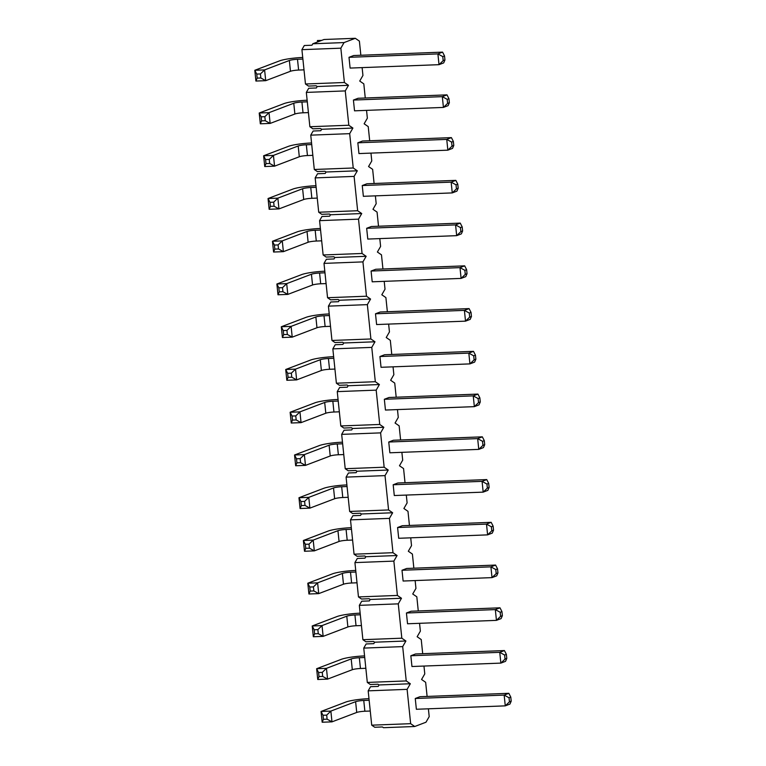 <?xml version="1.0" encoding="UTF-8"?>
<svg xmlns="http://www.w3.org/2000/svg" width="766" height="766" viewBox="0 0 766 766"><rect width="100%" height="100%" fill="white"/><g stroke="black" fill="none" stroke-linecap="round" stroke-linejoin="round"><path stroke-width="1.15" d="M510.788 697.108L509.036 697.778L509.457 701.819L511.2 701.149L510.788 697.108L508.835 693.307L419.931 696.715L415.258 698.496L504.162 695.088L509.036 697.778M368.982 698.669L368.427 698.697A17.063 2.241 -5.9 0 0 345.801 702.058L321.059 711.461L323.013 715.262L323.424 719.303L327.101 719.169L326.689 715.128L323.013 715.262M327.101 719.169L331.975 721.859L322.17 722.233L321.059 711.461L330.864 711.087L331.975 721.859L356.726 712.447A6.147 0.804 174.1 0 1 364.875 711.241L370.265 711.03M415.258 698.496L416.369 709.268L505.273 705.859L504.162 695.088L508.835 693.307M326.689 715.128L330.864 711.087L355.615 701.675A6.147 0.804 174.1 0 1 363.754 700.469L369.145 700.258M322.17 722.233L323.424 719.303M511.2 701.149L509.945 704.078L505.273 705.859L509.457 701.819M506.374 654.365L504.622 655.035L505.033 659.076L506.786 658.406L506.374 654.365L504.421 650.564L415.517 653.972L410.844 655.753L499.748 652.335L504.622 655.035M364.568 655.926L364.013 655.945A17.063 2.241 -5.9 0 0 341.387 659.306L316.636 668.718L318.589 672.519L319.01 676.56L322.687 676.416L322.266 672.376L318.589 672.519M322.687 676.416L327.561 679.116L317.746 679.49L316.636 668.718L326.45 668.345L327.561 679.116L352.312 669.704A6.147 0.804 174.1 0 1 360.451 668.498L365.842 668.287M410.844 655.753L411.955 666.516L500.859 663.107L499.748 652.335L504.421 650.564M322.266 672.376L326.45 668.345L351.192 658.932A6.147 0.804 174.1 0 1 359.34 657.726L364.731 657.515M317.746 679.49L319.01 676.56M506.786 658.406L505.531 661.336L500.859 663.107L505.033 659.076M501.95 611.622L500.198 612.283L500.619 616.324L502.372 615.663L501.95 611.622L499.997 607.821L411.093 611.23L406.43 613.001L495.324 609.592L500.198 612.283M360.154 613.183L359.599 613.202A17.063 2.241 -5.9 0 0 336.973 616.563L312.222 625.975L314.175 629.776L314.596 633.817L318.273 633.673L317.852 629.633L314.175 629.776M318.273 633.673L323.147 636.364L313.332 636.747L312.222 625.975L322.026 625.592L323.147 636.364L347.888 626.961A6.147 0.804 174.1 0 1 356.037 625.745L361.428 625.544M406.43 613.001L407.541 623.773L496.445 620.364L495.324 609.592L499.997 607.821M317.852 629.633L322.026 625.592L346.778 616.19A6.147 0.804 174.1 0 1 354.926 614.974L360.317 614.772M313.332 636.747L314.596 633.817M502.372 615.663L501.108 618.593L496.445 620.364L500.619 616.324M497.536 568.879L495.784 569.54L496.196 573.581L497.948 572.911L497.536 568.879L495.583 565.069L406.679 568.477L402.006 570.258L490.91 566.85L495.784 569.54M355.73 570.44L355.175 570.459A17.063 2.241 -5.9 0 0 332.549 573.82L307.808 583.223L309.761 587.034L310.173 591.065L313.849 590.931L313.438 586.89L309.761 587.034M313.849 590.931L318.723 593.621L308.918 593.995L307.808 583.223L317.612 582.849L318.723 593.621L343.474 584.219A6.147 0.804 174.1 0 1 351.623 583.003L357.013 582.792M402.006 570.258L403.117 581.03L492.021 577.621L490.91 566.85L495.583 565.069M313.438 586.89L317.612 582.849L342.364 573.447A6.147 0.804 174.1 0 1 350.502 572.231L355.893 572.03M308.918 593.995L310.173 591.065M497.948 572.911L496.694 575.841L492.021 577.621L496.196 573.581M493.122 526.127L491.37 526.797L491.782 530.838L493.534 530.168L493.122 526.127L491.169 522.326L402.265 525.735L397.592 527.515L486.496 524.107L491.37 526.797M351.316 527.688L350.761 527.707A17.063 2.241 -5.9 0 0 328.135 531.077L303.384 540.48L305.337 544.281L305.758 548.322L309.435 548.178L309.014 544.147L305.337 544.281M309.435 548.178L314.309 550.878L304.495 551.252L303.384 540.48L313.198 540.107L314.309 550.878L339.06 541.466A6.147 0.804 174.1 0 1 347.199 540.26L352.59 540.049M397.592 527.515L398.703 538.287L487.607 534.869L486.496 524.107L491.169 522.326M309.014 544.147L313.198 540.107L337.94 530.694A6.147 0.804 174.1 0 1 346.088 529.488L351.479 529.277M304.495 551.252L305.758 548.322M493.534 530.168L492.279 533.098L487.607 534.869L491.782 530.838M488.698 483.384L486.946 484.055L487.368 488.086L489.12 487.425L488.698 483.384L486.745 479.583L397.841 482.992L393.178 484.763L482.073 481.354L486.946 484.055M346.902 484.945L346.347 484.964A17.063 2.241 -5.9 0 0 323.712 488.325L298.97 497.737L300.923 501.538L301.335 505.579L305.021 505.436L304.6 501.395L300.923 501.538M305.021 505.436L309.895 508.126L300.08 508.509L298.97 497.737L308.775 497.364L309.895 508.126L334.637 498.723A6.147 0.804 174.1 0 1 342.785 497.517L348.176 497.306M393.178 484.763L394.289 495.535L483.183 492.126L482.073 481.354L486.745 479.583M304.6 501.395L308.775 497.364L333.526 487.952A6.147 0.804 174.1 0 1 341.674 486.745L347.065 486.534M300.08 508.509L301.335 505.579M489.12 487.425L487.856 490.355L483.183 492.126L487.368 488.086M484.284 440.642L482.532 441.302L482.944 445.343L484.696 444.682L484.284 440.642L482.331 436.84L393.427 440.249L388.755 442.02L477.658 438.612L482.532 441.302M342.479 442.202L341.923 442.221A17.063 2.241 -5.9 0 0 319.298 445.582L294.556 454.994L296.509 458.796L296.921 462.836L300.598 462.693L300.186 458.652L296.509 458.796M300.598 462.693L305.471 465.383L295.666 465.757L294.556 454.994L304.361 454.611L305.471 465.383L330.223 455.981A6.147 0.804 174.1 0 1 338.371 454.765L343.762 454.564M388.755 442.02L389.865 452.792L478.769 449.383L477.658 438.612L482.331 436.84M300.186 458.652L304.361 454.611L329.112 445.209A6.147 0.804 174.1 0 1 337.251 443.993L342.641 443.792M295.666 465.757L296.921 462.836M484.696 444.682L483.442 447.603L478.769 449.383L482.944 445.343M479.87 397.889L478.118 398.559L478.53 402.6L480.282 401.93L479.87 397.889L477.917 394.088L389.013 397.497L384.34 399.278L473.244 395.869L478.118 398.559M338.065 399.45L337.509 399.479A17.063 2.241 -5.9 0 0 314.883 402.839L290.132 412.242L292.085 416.043L292.507 420.084L296.183 419.95L295.762 415.909L292.085 416.043M296.183 419.95L301.057 422.64L291.243 423.014L290.132 412.242L299.946 411.869L301.057 422.64L325.809 413.228A6.147 0.804 174.1 0 1 333.947 412.022L339.338 411.811M384.34 399.278L385.451 410.049L474.355 406.641L473.244 395.869L477.917 394.088M295.762 415.909L299.946 411.869L324.688 402.466A6.147 0.804 174.1 0 1 332.837 401.25L338.227 401.049M291.243 423.014L292.507 420.084M480.282 401.93L479.028 404.86L474.355 406.641L478.53 402.6M475.447 355.146L473.694 355.817L474.116 359.857L475.868 359.187L475.447 355.146L473.493 351.345L384.589 354.754L379.926 356.535L468.821 353.116L473.694 355.817M333.641 356.707L333.095 356.726A17.063 2.241 -5.9 0 0 310.46 360.097L285.718 369.499L287.671 373.301L288.083 377.341L291.769 377.198L291.348 373.157L287.671 373.301M291.769 377.198L296.643 379.898L286.829 380.271L285.718 369.499L295.523 369.126L296.643 379.898L321.385 370.485A6.147 0.804 174.1 0 1 329.533 369.279L334.924 369.068M379.926 356.535L381.037 367.297L469.931 363.888L468.821 353.116L473.493 351.345M291.348 373.157L295.523 369.126L320.274 359.714A6.147 0.804 174.1 0 1 328.423 358.507L333.813 358.296M286.829 380.271L288.083 377.341M475.868 359.187L474.604 362.117L469.931 363.888L474.116 359.857M471.033 312.404L469.28 313.064L469.692 317.105L471.444 316.444L471.033 312.404L469.079 308.602L380.175 312.011L375.503 313.782L464.407 310.374L469.28 313.064M329.227 313.964L328.671 313.983A17.063 2.241 -5.9 0 0 306.046 317.344L281.304 326.756L283.257 330.558L283.669 334.598L287.346 334.455L286.934 330.414L283.257 330.558M287.346 334.455L292.219 337.145L282.415 337.528L281.304 326.756L291.109 326.373L292.219 337.145L316.971 327.743A6.147 0.804 174.1 0 1 325.119 326.527L330.51 326.326M375.503 313.782L376.613 324.554L465.517 321.145L464.407 310.374L469.079 308.602M286.934 330.414L291.109 326.373L315.86 316.971A6.147 0.804 174.1 0 1 323.999 315.764L329.39 315.554M282.415 337.528L283.669 334.598M471.444 316.444L470.19 319.374L465.517 321.145L469.692 317.105M466.618 269.661L464.866 270.321L465.278 274.362L467.03 273.692L466.618 269.661L464.665 265.85L375.761 269.268L371.089 271.04L459.993 267.631L464.866 270.321M324.813 271.221L324.257 271.241A17.063 2.241 -5.9 0 0 301.632 274.601L276.88 284.004L278.834 287.815L279.255 291.846L282.932 291.712L282.51 287.671L278.834 287.815M282.932 291.712L287.805 294.403L277.991 294.776L276.88 284.004L286.695 283.631L287.805 294.403L312.557 285A6.147 0.804 174.1 0 1 320.695 283.784L326.086 283.583M371.089 271.04L372.199 281.811L461.103 278.403L459.993 267.631L464.665 265.85M282.51 287.671L286.695 283.631L311.436 274.228A6.147 0.804 174.1 0 1 319.585 273.012L324.976 272.811M277.991 294.776L279.255 291.846M467.03 273.692L465.776 276.622L461.103 278.403L465.278 274.362M462.195 226.908L460.443 227.579L460.864 231.619L462.616 230.949L462.195 226.908L460.242 223.107L371.338 226.516L366.665 228.297L455.569 224.888L460.443 227.579M320.389 228.469L319.843 228.498A17.063 2.241 -5.9 0 0 297.208 231.859L272.466 241.261L274.42 245.063L274.831 249.103L278.518 248.96L278.096 244.929L274.42 245.063M278.518 248.96L283.391 251.66L273.577 252.033L272.466 241.261L282.271 240.888L283.391 251.66L308.133 242.248A6.147 0.804 174.1 0 1 316.281 241.041L321.672 240.83M366.665 228.297L367.785 239.069L456.68 235.65L455.569 224.888L460.242 223.107M278.096 244.929L282.271 240.888L307.022 231.476A6.147 0.804 174.1 0 1 315.171 230.269L320.561 230.059M273.577 252.033L274.831 249.103M462.616 230.949L461.352 233.879L456.68 235.65L460.864 231.619M457.781 184.166L456.029 184.836L456.44 188.867L458.192 188.206L457.781 184.166L455.827 180.364L366.924 183.773L362.251 185.544L451.155 182.136L456.029 184.836M315.975 185.726L315.42 185.745A17.063 2.241 -5.9 0 0 292.794 189.106L268.052 198.518L270.005 202.32L270.417 206.36L274.094 206.217L273.682 202.176L270.005 202.32M274.094 206.217L278.968 208.907L269.163 209.29L268.052 198.518L277.857 198.145L278.968 208.907L303.719 199.505A6.147 0.804 174.1 0 1 311.867 198.298L317.258 198.088M362.251 185.544L363.362 196.316L452.266 192.908L451.155 182.136L455.827 180.364M273.682 202.176L277.857 198.145L302.608 188.733A6.147 0.804 174.1 0 1 310.747 187.526L316.138 187.316M269.163 209.29L270.417 206.36M458.192 188.206L456.938 191.136L452.266 192.908L456.44 188.867M453.357 141.423L451.614 142.083L452.026 146.124L453.778 145.463L453.357 141.423L451.404 137.621L362.51 141.03L357.837 142.802L446.741 139.393L451.614 142.083M311.561 142.983L311.006 143.003A17.063 2.241 -5.9 0 0 288.38 146.363L263.628 155.776L265.582 159.577L266.003 163.618L269.68 163.474L269.259 159.433L265.582 159.577M269.68 163.474L274.554 166.165L264.739 166.538L263.628 155.776L273.443 155.393L274.554 166.165L299.305 156.762A6.147 0.804 174.1 0 1 307.444 155.546L312.834 155.345M357.837 142.802L358.948 153.573L447.851 150.165L446.741 139.393L451.404 137.621M269.259 159.433L273.443 155.393L298.185 145.99A6.147 0.804 174.1 0 1 306.333 144.774L311.724 144.573M264.739 166.538L266.003 163.618M453.778 145.463L452.524 148.384L447.851 150.165L452.026 146.124M448.943 98.68L447.191 99.341L447.612 103.381L449.364 102.711L448.943 98.68L446.99 94.869L358.086 98.278L353.413 100.059L442.317 96.65L447.191 99.341M307.137 100.231L306.591 100.26A17.063 2.241 -5.9 0 0 283.956 103.621L259.214 113.023L261.168 116.834L261.579 120.865L265.266 120.731L264.845 116.691L261.168 116.834M265.266 120.731L270.139 123.422L260.325 123.795L259.214 113.023L269.019 112.65L270.139 123.422L294.881 114.01A6.147 0.804 174.1 0 1 303.03 112.803L308.42 112.592M353.413 100.059L354.534 110.831L443.428 107.422L442.317 96.65L446.99 94.869M264.845 116.691L269.019 112.65L293.771 103.247A6.147 0.804 174.1 0 1 301.919 102.031L307.31 101.83M260.325 123.795L261.579 120.865M449.364 102.711L448.1 105.641L443.428 107.422L447.612 103.381M444.529 55.928L442.777 56.598L443.188 60.638L444.941 59.968L444.529 55.928L442.576 52.126L353.672 55.535L348.999 57.316L437.903 53.907L442.777 56.598M302.723 57.488L302.168 57.507A17.063 2.241 -5.9 0 0 279.542 60.878L254.8 70.281L256.754 74.082L257.165 78.122L260.842 77.979L260.43 73.948L256.754 74.082M260.842 77.979L265.716 80.679L255.911 81.052L254.8 70.281L264.605 69.907L265.716 80.679L290.467 71.267A6.147 0.804 174.1 0 1 298.616 70.06L304.006 69.85M348.999 57.316L350.11 68.078L439.014 64.67L437.903 53.907L442.576 52.126M260.43 73.948L264.605 69.907L289.356 60.495A6.147 0.804 174.1 0 1 297.495 59.288L302.886 59.078M255.911 81.052L257.165 78.122M444.941 59.968L443.686 62.898L439.014 64.67L443.188 60.638M428.385 708.809L429.199 716.631L425.982 722.223L414.741 726.503L410.653 723.678L407.11 689.352L410.327 683.751L406.239 680.936L402.686 646.609L405.903 641.008L401.824 638.193L398.272 603.857L401.489 598.265L397.401 595.441L393.858 561.114L397.075 555.522L392.987 552.698L389.434 518.371L392.652 512.77L388.573 509.955L385.02 475.619L388.238 470.027L384.149 467.212L380.606 432.876L383.823 427.284L379.735 424.46L376.183 390.133L379.4 384.542L375.321 381.717L371.769 347.391L374.986 341.789L370.897 338.974L367.354 304.638L370.572 299.046L366.483 296.222L362.931 261.895L366.148 256.304L362.069 253.479L358.517 219.153L361.734 213.551L357.645 210.736L354.103 176.4L357.32 170.808L353.231 167.993L349.679 133.657L352.896 128.066L348.817 125.241L345.265 90.915L348.482 85.323L344.394 82.498L340.851 48.172L344.058 42.57L355.309 38.3L359.388 41.115L360.853 55.257M427.112 696.447L425.647 682.305L421.568 679.48L424.776 673.889L423.971 666.056M422.698 653.695L421.233 639.553L417.144 636.738L420.362 631.146L419.557 623.313M418.274 610.952L416.819 596.81L412.73 593.995L415.948 588.393L415.134 580.571M413.86 568.209L412.395 554.067L408.316 551.242L411.524 545.651L410.72 537.818M409.446 525.457L407.981 511.324L403.893 508.5L407.11 502.908L406.306 495.075M405.022 482.714L403.567 468.572L399.479 465.757L402.696 460.155L401.882 452.333M400.608 439.971L399.143 425.829L395.065 423.014L398.272 417.413L397.468 409.59M396.194 397.228L394.729 383.086L390.641 380.262L393.858 374.67L393.054 366.837M391.771 354.476L390.315 340.334L386.227 337.519L389.444 331.927L388.63 324.095M387.357 311.733L385.892 297.591L381.813 294.776L385.02 289.175L384.216 281.352M382.943 268.99L381.478 254.848L377.389 252.024L380.606 246.432L379.802 238.599M378.519 226.238L377.064 212.105L372.975 209.281L376.192 203.689L375.378 195.857M374.105 183.495L372.64 169.353L368.561 166.538L371.769 160.946L370.964 153.114M369.691 140.752L368.226 126.61L364.137 123.795L367.354 118.194L366.55 110.371M365.267 98.01L363.812 83.867L359.723 81.043L362.94 75.451L362.127 67.619M414.741 726.503L383.469 727.7L382.406 726.963L374.746 727.26L371.721 725.172L368.178 690.846L407.11 689.352M368.178 690.846L370.553 686.7L378.222 686.413L379.055 684.957L377.992 684.22L370.332 684.517L367.307 682.429L406.239 680.936M402.686 646.609L363.754 648.093L366.138 643.957L373.798 643.66L374.641 642.205L373.578 641.477L365.909 641.774L362.892 639.687L401.824 638.193M398.272 603.857L359.34 605.351L361.724 601.214L369.384 600.917L370.217 599.462L369.155 598.734L361.495 599.022L358.469 596.934L397.401 595.441M393.858 561.114L354.926 562.608L357.301 558.462L364.97 558.175L365.803 556.719L364.74 555.982L357.08 556.279L354.055 554.191L392.987 552.698M389.434 518.371L350.502 519.865L352.887 515.719L360.547 515.432L361.389 513.976L360.326 513.239L352.657 513.536L349.641 511.449L388.573 509.955M385.02 475.619L346.088 477.113L348.473 472.976L356.133 472.679L356.966 471.224L355.903 470.496L348.243 470.784L345.217 468.706L384.149 467.212M380.606 432.876L341.674 434.37L344.049 430.233L351.718 429.937L352.551 428.481L351.489 427.744L343.829 428.041L340.803 425.953L379.735 424.46M376.183 390.133L337.251 391.627L339.635 387.481L347.295 387.194L348.137 385.738L347.075 385.001L339.405 385.298L336.389 383.211L375.321 381.717M371.769 347.391L332.837 348.875L335.211 344.738L342.881 344.441L343.714 342.986L342.651 342.258L334.991 342.555L331.965 340.468L370.897 338.974M367.354 304.638L328.423 306.132L330.797 301.995L338.467 301.699L339.3 300.243L338.237 299.516L330.577 299.803L327.551 297.715L366.483 296.222M362.931 261.895L323.999 263.389L326.383 259.253L334.043 258.956L334.886 257.5L333.823 256.763L326.153 257.06L323.137 254.973L362.069 253.479M358.517 219.153L319.585 220.646L321.959 216.5L329.629 216.213L330.462 214.758L329.399 214.02L321.739 214.317L318.713 212.23L357.645 210.736M354.103 176.4L315.171 177.894L317.545 173.758L325.215 173.461L326.048 172.005L324.985 171.278L317.325 171.574L314.299 169.487L353.231 167.993M349.679 133.657L310.747 135.151L313.131 131.015L320.791 130.718L321.634 129.262L320.571 128.535L312.901 128.822L309.876 126.735L348.817 125.241M345.265 90.915L306.333 92.408L308.708 88.262L316.377 87.975L317.21 86.52L316.147 85.782L308.487 86.079L305.462 83.992L344.394 82.498M340.851 48.172L301.919 49.666L304.293 45.52L311.963 45.223L312.796 43.777L344.058 42.57M355.309 38.3L324.037 39.497L312.796 43.777M410.653 723.678L371.721 725.172M321.768 40.359L317.43 40.531L317.584 41.948M379.055 684.957L410.327 683.751M374.641 642.205L405.903 641.008M370.217 599.462L401.489 598.265M365.803 556.719L397.075 555.522M361.389 513.976L392.652 512.77M356.966 471.224L388.238 470.027M352.551 428.481L383.823 427.284M348.137 385.738L379.4 384.542M343.714 342.986L374.986 341.789M339.3 300.243L370.572 299.046M334.886 257.5L366.148 256.304M330.462 214.758L361.734 213.551M326.048 172.005L357.32 170.808M321.634 129.262L352.896 128.066M317.21 86.52L348.482 85.323M363.754 648.093L367.307 682.429M359.34 605.351L362.892 639.687M354.926 562.608L358.469 596.934M350.502 519.865L354.055 554.191M346.088 477.113L349.641 511.449M341.674 434.37L345.217 468.706M337.251 391.627L340.803 425.953M332.837 348.875L336.389 383.211M328.423 306.132L331.965 340.468M323.999 263.389L327.551 297.715M319.585 220.646L323.137 254.973M315.171 177.894L318.713 212.23M310.747 135.151L314.299 169.487M306.333 92.408L309.876 126.735M301.919 49.666L305.462 83.992M363.754 700.469L364.875 711.241M355.615 701.675L356.726 712.447M359.34 657.726L360.451 668.498M351.192 658.932L352.312 669.704M354.926 614.974L356.037 625.745M346.778 616.19L347.888 626.961M350.502 572.231L351.623 583.003M342.364 573.447L343.474 584.219M346.088 529.488L347.199 540.26M337.94 530.694L339.06 541.466M341.674 486.745L342.785 497.517M333.526 487.952L334.637 498.723M337.251 443.993L338.371 454.765M329.112 445.209L330.223 455.981M332.837 401.25L333.947 412.022M324.688 402.466L325.809 413.228M328.423 358.507L329.533 369.279M320.274 359.714L321.385 370.485M323.999 315.764L325.119 326.527M315.86 316.971L316.971 327.743M319.585 273.012L320.695 283.784M311.436 274.228L312.557 285M315.171 230.269L316.281 241.041M307.022 231.476L308.133 242.248M310.747 187.526L311.867 198.298M302.608 188.733L303.719 199.505M306.333 144.774L307.444 155.546M298.185 145.99L299.305 156.762M301.919 102.031L303.03 112.803M293.771 103.247L294.881 114.01M297.495 59.288L298.616 70.06M289.356 60.495L290.467 71.267"/></g></svg>
